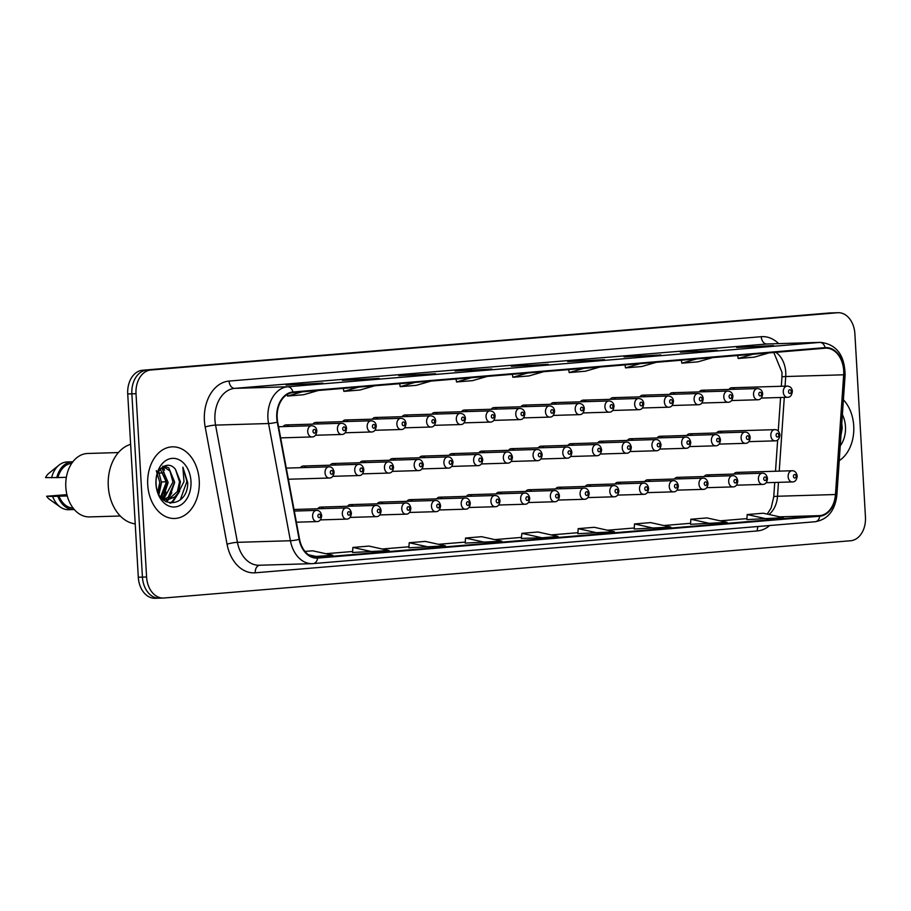 <?xml version="1.0" encoding="UTF-8"?>
<svg xmlns="http://www.w3.org/2000/svg" width="911" height="911" viewBox="0 0 911 911"><rect width="100%" height="100%" fill="white"/><g stroke="black" fill="none" stroke-linecap="round" stroke-linejoin="round"><path stroke-width="1.37" d="M323.394 508.6A5.603 4.031 88.3 0 0 320.535 507.097A5.603 4.031 88.3 0 0 317.768 508.759M353.115 506.117A5.603 4.031 88.3 0 0 350.257 504.614A5.603 4.031 88.3 0 0 347.49 506.288M382.836 503.635A5.603 4.031 88.3 0 0 379.978 502.132A5.603 4.031 88.3 0 0 377.211 503.806M412.558 501.164A5.603 4.031 88.3 0 0 409.699 499.661A5.603 4.031 88.3 0 0 406.932 501.335M442.279 498.681A5.603 4.031 88.3 0 0 439.421 497.178A5.603 4.031 88.3 0 0 436.654 498.852M472 496.21A5.603 4.031 88.3 0 0 469.142 494.707A5.603 4.031 88.3 0 0 466.375 496.37M501.722 493.728A5.603 4.031 88.3 0 0 498.864 492.225A5.603 4.031 88.3 0 0 496.096 493.899M531.443 491.245A5.603 4.031 88.3 0 0 528.585 489.742A5.603 4.031 88.3 0 0 525.818 491.416M561.165 488.774A5.603 4.031 88.3 0 0 558.306 487.271A5.603 4.031 88.3 0 0 555.539 488.945M590.886 486.292A5.603 4.031 88.3 0 0 588.028 484.789A5.603 4.031 88.3 0 0 585.261 486.463M620.607 483.821A5.603 4.031 88.3 0 0 617.749 482.318A5.603 4.031 88.3 0 0 614.982 483.98M650.329 481.338A5.603 4.031 88.3 0 0 647.459 479.835A5.603 4.031 88.3 0 0 644.703 481.509M680.05 478.856A5.603 4.031 88.3 0 0 677.18 477.353A5.603 4.031 88.3 0 0 674.425 479.027M709.771 476.385A5.603 4.031 88.3 0 0 706.902 474.882A5.603 4.031 88.3 0 0 704.135 476.544M739.493 473.902A5.603 4.031 88.3 0 0 736.623 472.399A5.603 4.031 88.3 0 0 733.856 474.073M306.096 467.514A5.603 4.031 88.3 0 0 303.238 466.011A5.603 4.031 88.3 0 0 300.471 467.685M335.817 465.031A5.603 4.031 88.3 0 0 332.959 463.528A5.603 4.031 88.3 0 0 330.192 465.202M365.539 462.56A5.603 4.031 88.3 0 0 362.68 461.057A5.603 4.031 88.3 0 0 359.913 462.731M395.26 460.078A5.603 4.031 88.3 0 0 392.402 458.575A5.603 4.031 88.3 0 0 389.635 460.249M424.981 457.607A5.603 4.031 88.3 0 0 422.123 456.104A5.603 4.031 88.3 0 0 419.356 457.766M454.703 455.124A5.603 4.031 88.3 0 0 451.845 453.621A5.603 4.031 88.3 0 0 449.077 455.295M484.424 452.642A5.603 4.031 88.3 0 0 481.566 451.139A5.603 4.031 88.3 0 0 478.799 452.813M514.146 450.171A5.603 4.031 88.3 0 0 511.276 448.667A5.603 4.031 88.3 0 0 508.52 450.33M543.867 447.688A5.603 4.031 88.3 0 0 540.997 446.185A5.603 4.031 88.3 0 0 538.242 447.859M573.588 445.206A5.603 4.031 88.3 0 0 570.719 443.703A5.603 4.031 88.3 0 0 567.952 445.377M603.31 442.735A5.603 4.031 88.3 0 0 600.44 441.231A5.603 4.031 88.3 0 0 597.673 442.905M633.02 440.252A5.603 4.031 88.3 0 0 630.161 438.749A5.603 4.031 88.3 0 0 627.394 440.423M662.741 437.781A5.603 4.031 88.3 0 0 659.883 436.278A5.603 4.031 88.3 0 0 657.116 437.94M692.462 435.299A5.603 4.031 88.3 0 0 689.604 433.795A5.603 4.031 88.3 0 0 686.837 435.469M722.184 432.816A5.603 4.031 88.3 0 0 719.326 431.313A5.603 4.031 88.3 0 0 716.558 432.987M288.798 426.428A5.603 4.031 88.3 0 0 285.94 424.925A5.603 4.031 88.3 0 0 283.173 426.599M318.52 423.957A5.603 4.031 88.3 0 0 315.661 422.453A5.603 4.031 88.3 0 0 312.894 424.116M348.241 421.474A5.603 4.031 88.3 0 0 345.383 419.971A5.603 4.031 88.3 0 0 342.616 421.645M377.963 418.992A5.603 4.031 88.3 0 0 375.104 417.489A5.603 4.031 88.3 0 0 372.337 419.162M407.684 416.521A5.603 4.031 88.3 0 0 404.814 415.017A5.603 4.031 88.3 0 0 402.058 416.691M437.405 414.038A5.603 4.031 88.3 0 0 434.536 412.535A5.603 4.031 88.3 0 0 431.768 414.209M467.127 411.567A5.603 4.031 88.3 0 0 464.257 410.064A5.603 4.031 88.3 0 0 461.49 411.726M496.837 409.085A5.603 4.031 88.3 0 0 493.978 407.581A5.603 4.031 88.3 0 0 491.211 409.255M526.558 406.602A5.603 4.031 88.3 0 0 523.7 405.099A5.603 4.031 88.3 0 0 520.933 406.773M556.279 404.131A5.603 4.031 88.3 0 0 553.421 402.628A5.603 4.031 88.3 0 0 550.654 404.302M586.001 401.649A5.603 4.031 88.3 0 0 583.142 400.145A5.603 4.031 88.3 0 0 580.375 401.819M615.722 399.166A5.603 4.031 88.3 0 0 612.864 397.674A5.603 4.031 88.3 0 0 610.097 399.337M645.443 396.695A5.603 4.031 88.3 0 0 642.585 395.192A5.603 4.031 88.3 0 0 639.818 396.866M675.165 394.212A5.603 4.031 88.3 0 0 672.307 392.709A5.603 4.031 88.3 0 0 669.539 394.383M704.886 391.741A5.603 4.031 88.3 0 0 702.028 390.238A5.603 4.031 88.3 0 0 699.261 391.901M734.608 389.259A5.603 4.031 88.3 0 0 731.749 387.756A5.603 4.031 88.3 0 0 728.982 389.43M166.269 484.561L163.957 472.16M163.376 469.074L162.955 466.796M147.73 484.811A35.836 25.827 88.3 0 0 174.548 518.484A35.836 25.827 88.3 0 0 199.236 480.518A35.836 25.827 88.3 0 0 172.407 446.845A35.836 25.827 88.3 0 0 147.73 484.811A35.836 25.827 88.3 0 0 174.548 518.484A35.836 25.827 88.3 0 0 199.236 480.518A35.836 25.827 88.3 0 0 172.407 446.845A35.836 25.827 88.3 0 0 147.73 484.811M839.236 460.647A35.836 25.827 88.3 0 0 853.732 425.938A35.836 25.827 88.3 0 0 843.404 399.792A35.836 25.827 88.3 0 1 853.732 425.938A35.836 25.827 88.3 0 1 839.236 460.647M277.183 417.864A23.891 17.218 -91.7 0 1 292.978 392.595L825.161 348.218A23.891 17.218 -91.7 0 1 825.822 348.184A23.891 17.218 -91.7 0 1 843.677 374.797L835.467 494.525A23.891 17.218 -91.7 0 1 819.695 515.637L317.597 557.498A23.891 17.218 -91.7 0 1 316.937 557.532A23.891 17.218 -91.7 0 1 299.56 539.21L277.684 421.987A23.891 17.218 -91.7 0 1 277.183 417.864M276.762 417.91A24.483 17.651 88.3 0 0 277.274 422.123L299.138 539.346A24.483 17.651 88.3 0 0 317.632 558.09L819.729 516.23A24.483 17.651 88.3 0 0 835.899 494.593L844.11 374.865A24.483 17.651 88.3 0 0 825.127 347.626L292.943 392.003A24.483 17.651 88.3 0 0 276.762 417.91M838.12 312.712A22.399 16.136 88.3 0 0 837.494 312.746L150.816 370.003A22.399 16.136 88.3 0 0 136.012 393.7L146.58 576.993A22.399 16.136 88.3 0 0 163.342 598.037A22.399 16.136 88.3 0 0 163.957 598.003L850.646 540.747A22.399 16.136 88.3 0 0 865.45 517.049L854.882 333.756A22.399 16.136 88.3 0 0 838.12 312.712L833.975 312.837A22.399 16.136 88.3 0 0 833.36 312.872L146.671 370.128A22.399 16.136 88.3 0 0 131.867 393.825L142.435 577.118A22.399 16.136 88.3 0 0 159.197 598.163A22.399 16.136 88.3 0 0 159.824 598.128M773.211 345.565A5.978 4.134 85.2 0 1 773.359 345.554A5.978 4.134 85.2 0 1 773.519 345.542L736.726 347.501L773.519 345.542M752.862 347.023L752.816 346.169M716.877 350.268A5.978 4.134 85.2 0 1 717.037 350.245A5.978 4.134 85.2 0 1 717.185 350.245L680.392 352.204L717.185 350.245M696.539 351.714L696.482 350.86M660.555 354.96A5.978 4.134 85.2 0 1 660.703 354.948A5.978 4.134 85.2 0 1 660.851 354.937L624.058 356.896L660.851 354.937M640.205 356.417L640.16 355.563M604.221 359.663A5.978 4.134 85.2 0 1 604.369 359.64A5.978 4.134 85.2 0 1 604.528 359.64L567.735 361.599L604.528 359.64M583.871 361.109L583.826 360.255M322.574 383.144A5.978 4.134 85.2 0 1 322.722 383.132A5.978 4.134 85.2 0 1 322.881 383.121L286.088 385.08L322.881 383.121M302.224 384.601L302.179 383.736M378.896 378.452A5.978 4.134 85.2 0 1 379.056 378.429A5.978 4.134 85.2 0 1 379.204 378.418L342.411 380.388L379.204 378.418M358.558 379.898L358.513 379.044M435.23 373.749A5.978 4.134 85.2 0 1 435.378 373.738A5.978 4.134 85.2 0 1 435.538 373.726L398.745 375.685L435.538 373.726M414.892 375.207L414.835 374.341M491.564 369.057A5.978 4.134 85.2 0 1 491.712 369.035A5.978 4.134 85.2 0 1 491.86 369.023L455.067 370.993L491.86 369.023M471.215 370.504L471.169 369.65M547.887 364.354A5.978 4.134 85.2 0 1 548.046 364.343A5.978 4.134 85.2 0 1 548.194 364.332L511.401 366.29L548.194 364.332M527.549 365.812L527.492 364.947M634.193 529.006L670.781 527.059L650.613 522.607L634.523 523.95L634.193 529.018M690.527 524.303L727.103 522.356L706.947 517.915L690.845 519.247L690.527 524.315M746.849 519.612L783.437 517.664L763.27 513.212L747.179 514.556L746.849 519.623M465.202 543.093L501.79 541.145L481.623 536.693L465.532 538.037L465.202 543.104M408.88 547.784L445.456 545.848L425.289 541.396L409.198 542.74L408.868 547.796M352.546 552.487L389.134 550.54L368.966 546.088L352.876 547.431L352.546 552.499M312.074 556.723L332.8 555.243L312.632 550.791L304.98 551.428M577.859 533.698L614.447 531.751L594.279 527.298L578.189 528.642L577.859 533.709M542.022 537.797L558.124 536.454L537.957 532.001L521.855 533.345L521.331 538.412L542.022 537.797L521.855 533.345M527.594 373.032L512.859 377.279L512.324 374.307M543.685 371.688L528.949 375.936L512.859 377.279M471.26 377.723L456.536 381.971L455.99 378.999M487.362 376.391L472.627 380.627L456.536 381.971M414.938 382.426L400.202 386.674L399.667 383.702M431.028 381.083L416.293 385.33L400.202 386.674M358.604 387.118L343.868 391.366L343.333 388.393M374.694 385.786L359.97 390.022L343.868 391.366M302.27 391.821L287.546 396.057L287.261 394.486M318.372 390.477L303.636 394.725L287.546 396.057M583.928 368.34L569.193 372.576L568.658 369.604M600.019 366.996L585.283 371.232L569.193 372.576M640.251 363.637L625.515 367.885L624.98 364.912M656.341 362.293L641.617 366.541L625.515 367.885M696.585 358.945L681.849 363.182L681.314 360.209M712.675 357.602L697.94 361.838L681.849 363.182M752.907 354.242L738.183 358.49L737.648 355.518M769.009 352.899L754.274 357.146L738.183 358.49M485.7 542.489L465.532 538.037M429.366 547.181L409.198 542.74M373.032 551.884L352.876 547.431M316.709 556.575L308.465 554.765M598.356 533.094L578.189 528.642M654.69 528.403L634.523 523.95M711.013 523.7L690.845 519.247M767.347 519.008L747.179 514.556M138.301 577.244A22.399 16.136 88.3 0 0 155.064 598.288L159.197 598.163A22.399 16.136 88.3 0 1 142.435 577.118L131.867 393.825A22.399 16.136 88.3 0 1 146.671 370.128L833.36 312.872A22.399 16.136 88.3 0 1 833.975 312.837L829.841 312.963A22.399 16.136 88.3 0 0 829.215 312.997L142.537 370.253A22.399 16.136 88.3 0 0 127.722 393.951L138.301 577.244L146.58 576.993M166.314 484.014A40.312 29.05 88.3 0 0 166.223 481.327A40.312 29.05 88.3 0 0 165.825 477.159M164.47 470.327A40.312 29.05 88.3 0 0 163.297 466.58M130.637 444.329A40.312 29.05 88.3 0 0 108.284 486.167A40.312 29.05 88.3 0 0 135.215 523.893M118.396 452.562L87.661 453.484A31.726 22.866 88.3 0 0 65.82 487.1A31.726 22.866 88.3 0 0 89.563 516.913L120.298 516.002M158.662 471.647L161.452 482.375L158.514 493.443M156.293 470.68L159.812 482.42L157.797 491.781M161.737 467.719L168.023 482.181L161.224 497.691M159.493 467.411L166.383 482.226L160.575 496.916M164.242 466.079L168.786 467.867L174.593 481.976L168.284 497.11L164.561 499.285M163.752 499.547L163.092 499.706M162.727 466.147L169.981 471.078L172.953 482.033L163.729 499M162.579 499.228L167.863 499.718L174.855 496.905L178.305 492.714L180.435 481.805L175.516 469.427L179.524 481.828L177.372 491.507L168.524 499.433M167.863 499.718L161.099 497.6M175.516 469.427C167.954 459.201 154.676 469.313 156.123 483.912C156.988 510.001 188.053 508.133 187.723 482.659L182.872 467.172L183.988 481.6L178.305 492.714M155.986 484.117A24.346 17.537 88.3 0 0 174.878 506.96A24.346 17.537 88.3 0 0 190.968 481.202A24.346 17.537 88.3 0 0 172.077 458.37A24.346 17.537 88.3 0 0 155.986 484.117M67.255 495.948L58.999 496.199A22.399 16.136 88.3 0 0 73.085 508.053M66.924 494.662L46.62 496.233A14.929 10.761 88.3 0 0 49.695 499.479L60.297 507.028A23.891 17.218 88.3 0 0 68.632 509.704L73.802 509.545A23.891 17.218 88.3 0 0 74.281 509.522M58.999 496.199L52.656 496.449A23.891 17.218 88.3 0 0 60.297 507.028M52.656 496.449L46.62 496.233M57.826 496.301A23.891 17.218 88.3 0 0 73.802 509.545M71.741 463.323A22.399 16.136 88.3 0 0 57.928 477.569L66.355 477.318M163.946 500.424A40.312 29.05 88.3 0 0 164.196 499.627M164.47 498.636A40.312 29.05 88.3 0 0 165.836 491.86M72.857 461.786A23.891 17.218 88.3 0 0 72.379 461.786L67.198 461.945A23.891 17.218 88.3 0 0 59.033 465.111L48.909 473.287A14.929 10.761 88.3 0 0 45.55 477.603L57.928 477.569M59.033 465.111A23.891 17.218 88.3 0 0 51.574 477.831M72.379 461.786A23.891 17.218 88.3 0 0 56.755 477.671M182.872 467.172L186.914 481.418L180.253 499.934M178.351 492.669L172.43 501.323L169.947 503.1M171.815 492.783L167.772 499.604M167.67 499.718L165.756 501.619M165.244 492.976L162.329 498.363M179.683 491.234L173.261 501.301L170.585 503.191M174.593 482.648L168.774 499.365M168.512 499.672L166.235 501.87M168.023 482.841L162.921 498.659M161.441 483.046L158.981 494.377M840.967 435.378L842.219 428.09L841.787 423.433M840.249 445.821A24.346 17.537 88.3 0 0 845.465 426.633A24.346 17.537 88.3 0 0 842.39 414.607M843.677 374.797L785.726 376.528A23.891 17.218 88.3 0 0 785.749 372.371A23.891 17.218 88.3 0 0 775.819 352.329M785.066 386.162L785.726 376.528A13.437 1.264 -176.1 0 0 781.957 377.143L781.991 372.337L773.803 352.5M769.67 525.533A37.328 26.897 -91.7 0 1 757.337 530.931L255.239 572.803A37.328 26.897 -91.7 0 1 227.055 544.22L205.18 426.997A37.328 26.897 -91.7 0 1 229.071 381.071L761.254 336.694A7.47 5.17 -94.8 0 0 766.857 343.994L234.674 388.371A29.869 21.522 88.3 0 0 214.939 419.96A29.869 21.522 88.3 0 0 215.565 425.107L237.429 542.33A29.869 21.522 88.3 0 0 259.157 565.241L312.154 563.658A29.869 21.522 -91.7 0 1 290.427 540.735A7.47 1.093 -10.6 0 0 299.138 539.346M761.254 336.694A37.328 26.897 -91.7 0 1 778.643 343.618M767.688 343.948A29.869 21.522 88.3 0 0 766.857 343.994L819.843 342.411A29.869 21.522 -91.7 0 1 820.674 342.365L767.688 343.948M227.055 544.22A7.47 1.093 169.4 0 1 237.429 542.33L290.427 540.735L268.551 423.524A29.869 21.522 -91.7 0 1 267.925 418.377A29.869 21.522 -91.7 0 1 287.671 386.776A7.47 5.17 85.2 0 1 292.943 392.003M277.274 422.123A7.47 1.093 -10.6 0 1 268.551 423.524L215.565 425.107A7.47 1.093 169.4 0 0 205.18 426.997M819.729 516.23A7.47 5.17 85.2 0 1 815.265 521.73L312.154 563.658A29.869 21.522 -91.7 0 0 312.974 563.613A7.47 5.17 -94.8 0 0 313.168 563.602A7.47 5.17 -94.8 0 0 317.632 558.09M835.899 494.593A7.47 0.706 3.9 0 1 836.879 495.015C835.045 510.547 827.848 519.452 815.265 521.73A7.47 5.17 85.2 0 1 815.072 521.741L313.361 563.579M844.11 374.865A7.47 0.706 3.9 0 1 845.089 375.286C844.804 355.336 836.662 344.358 820.674 342.365M825.127 347.626A7.47 5.17 -94.8 0 0 819.843 342.411L287.671 386.776L234.674 388.371A7.47 5.17 -94.8 0 1 229.071 381.071M837.494 312.746L829.215 312.997M150.816 370.003L142.537 370.253M136.012 393.7L127.722 393.951M259.589 565.23A7.47 5.17 -94.8 0 0 255.239 572.803M758.089 526.501A7.47 5.17 -94.8 0 0 757.337 530.931M819.695 515.637L779.668 516.833M768.952 514.464A23.891 17.218 88.3 0 0 777.516 496.256L778.472 482.352M835.467 494.525L777.516 496.256A13.437 1.264 -176.1 0 0 773.746 496.871L774.737 482.466M779.235 471.124L784.291 397.39M317.597 557.498L316.276 557.532M325.876 553.706L352.614 551.485L325.853 553.706M382.21 549.014L408.937 546.782L382.176 549.003M438.544 544.311L465.27 542.091L438.51 544.311M494.867 539.619L521.593 537.388L494.844 539.608M551.201 534.928L577.927 532.696L551.166 534.916M607.523 530.225L634.261 527.993L607.5 530.225M663.857 525.533L690.584 523.301L663.823 525.522M720.191 520.83L746.918 518.61L720.157 520.83M280.656 437.884L311.915 436.938A5.603 4.031 -91.7 0 1 307.724 431.677A5.603 4.031 -91.7 0 1 311.585 425.744L278.572 426.735M312.997 431.381A1.868 1.344 88.3 0 0 315.684 431.154A1.868 1.344 88.3 0 0 312.997 431.381M325.033 472.763A5.603 4.031 -91.7 0 1 328.882 466.831C331.627 466.705 333.38 468.47 334.121 472.103C333.62 476.134 331.98 478.104 329.224 478.024A5.603 4.031 -91.7 0 1 325.033 472.763M332.982 472.24A1.868 1.344 88.3 0 0 330.294 472.467A1.868 1.344 88.3 0 0 332.982 472.24M312.61 516.321A5.603 4.031 -91.7 0 1 316.47 510.388C319.214 510.274 320.957 512.028 321.697 515.66C321.196 519.691 319.567 521.673 316.8 521.582A5.603 4.031 -91.7 0 1 312.61 516.321M320.558 515.797A1.868 1.344 88.3 0 0 317.882 516.025A1.868 1.344 88.3 0 0 320.558 515.797M315.434 435.253L341.636 434.467A5.603 4.031 -91.7 0 1 337.446 429.206A5.603 4.031 -91.7 0 1 341.306 423.273L285.94 424.925M342.718 428.899A1.868 1.344 88.3 0 0 345.406 428.682A1.868 1.344 88.3 0 0 342.718 428.899M345.155 432.771L371.358 431.985A5.603 4.031 -91.7 0 1 367.167 426.724A5.603 4.031 -91.7 0 1 371.028 420.791L315.661 422.453M372.44 426.428A1.868 1.344 88.3 0 0 375.127 426.2A1.868 1.344 88.3 0 0 372.44 426.428M374.876 430.288L401.079 429.514A5.603 4.031 -91.7 0 1 396.889 424.241A5.603 4.031 -91.7 0 1 400.749 418.32L345.383 419.971M402.161 423.945A1.868 1.344 88.3 0 0 404.848 423.717A1.868 1.344 88.3 0 0 402.161 423.945M404.598 427.817L430.801 427.031A5.603 4.031 -91.7 0 1 426.61 421.77A5.603 4.031 -91.7 0 1 430.47 415.837L375.104 417.489M431.882 421.463A1.868 1.344 88.3 0 0 434.558 421.246A1.868 1.344 88.3 0 0 431.882 421.463M354.755 470.281A5.603 4.031 -91.7 0 1 358.604 464.348C361.348 464.234 363.09 465.988 363.842 469.62C363.341 473.652 361.701 475.633 358.945 475.542A5.603 4.031 -91.7 0 1 354.755 470.281M362.703 469.757A1.868 1.344 88.3 0 0 360.016 469.985A1.868 1.344 88.3 0 0 362.703 469.757M384.476 467.81A5.603 4.031 -91.7 0 1 388.325 461.877C391.07 461.752 392.812 463.517 393.563 467.149C393.062 471.181 391.423 473.151 388.667 473.071A5.603 4.031 -91.7 0 1 384.476 467.81M392.425 467.286A1.868 1.344 88.3 0 0 389.737 467.502A1.868 1.344 88.3 0 0 392.425 467.286M414.186 465.327A5.603 4.031 -91.7 0 1 418.047 459.395C420.791 459.281 422.533 461.034 423.285 464.667C422.784 468.698 421.144 470.668 418.388 470.588A5.603 4.031 -91.7 0 1 414.186 465.327M422.146 464.804A1.868 1.344 88.3 0 0 419.459 465.031A1.868 1.344 88.3 0 0 422.146 464.804M434.319 425.335L460.522 424.549A5.603 4.031 -91.7 0 1 456.331 419.288A5.603 4.031 -91.7 0 1 460.192 413.355L404.814 415.017M461.604 418.992A1.868 1.344 88.3 0 0 464.28 418.764A1.868 1.344 88.3 0 0 461.604 418.992M464.041 422.863L490.243 422.078A5.603 4.031 -91.7 0 1 486.053 416.817A5.603 4.031 -91.7 0 1 489.913 410.884L434.536 412.535M491.325 416.509A1.868 1.344 88.3 0 0 494.001 416.293A1.868 1.344 88.3 0 0 491.325 416.509M493.762 420.381L519.965 419.595A5.603 4.031 -91.7 0 1 515.774 414.334A5.603 4.031 -91.7 0 1 519.634 408.401L464.257 410.064M521.046 414.038A1.868 1.344 88.3 0 0 523.723 413.81A1.868 1.344 88.3 0 0 521.046 414.038M443.908 462.856A5.603 4.031 -91.7 0 1 447.768 456.923C450.512 456.798 452.255 458.552 453.006 462.184C452.505 466.216 450.865 468.197 448.098 468.117A5.603 4.031 -91.7 0 1 443.908 462.856M451.867 462.321A1.868 1.344 88.3 0 0 449.18 462.549A1.868 1.344 88.3 0 0 451.867 462.321M473.629 460.374A5.603 4.031 -91.7 0 1 477.489 454.441C480.234 454.316 481.976 456.081 482.728 459.713C482.226 463.745 480.587 465.715 477.82 465.635A5.603 4.031 -91.7 0 1 473.629 460.374M481.589 459.85A1.868 1.344 88.3 0 0 478.901 460.078A1.868 1.344 88.3 0 0 481.589 459.85M503.35 457.891A5.603 4.031 -91.7 0 1 507.211 451.958C509.955 451.845 511.697 453.598 512.449 457.231C511.936 461.262 510.308 463.243 507.541 463.152A5.603 4.031 -91.7 0 1 503.35 457.891M511.31 457.368A1.868 1.344 88.3 0 0 508.623 457.595A1.868 1.344 88.3 0 0 511.31 457.368M523.483 417.898L549.686 417.113A5.603 4.031 -91.7 0 1 545.495 411.852A5.603 4.031 -91.7 0 1 549.344 405.919L493.978 407.581M550.768 411.556A1.868 1.344 88.3 0 0 553.444 411.328A1.868 1.344 88.3 0 0 550.768 411.556M553.193 415.427L579.407 414.642A5.603 4.031 -91.7 0 1 575.217 409.381A5.603 4.031 -91.7 0 1 579.066 403.448L523.7 405.099M580.489 409.073A1.868 1.344 88.3 0 0 583.165 408.857A1.868 1.344 88.3 0 0 580.489 409.073M582.915 412.945L609.129 412.159A5.603 4.031 -91.7 0 1 604.938 406.898A5.603 4.031 -91.7 0 1 608.787 400.965L553.421 402.628M610.199 406.602A1.868 1.344 88.3 0 0 612.887 406.374A1.868 1.344 88.3 0 0 610.199 406.602M612.636 410.462L638.85 409.688A5.603 4.031 -91.7 0 1 634.66 404.427A5.603 4.031 -91.7 0 1 638.509 398.494L583.142 400.145M639.921 404.12A1.868 1.344 88.3 0 0 642.608 403.892A1.868 1.344 88.3 0 0 639.921 404.12M642.357 407.991L668.572 407.206A5.603 4.031 -91.7 0 1 664.381 401.945A5.603 4.031 -91.7 0 1 668.23 396.012L612.864 397.674M669.642 401.649A1.868 1.344 88.3 0 0 672.329 401.421A1.868 1.344 88.3 0 0 669.642 401.649M533.072 455.42A5.603 4.031 -91.7 0 1 536.932 449.487C539.676 449.362 541.419 451.116 542.17 454.76C541.658 458.791 540.029 460.761 537.262 460.681A5.603 4.031 -91.7 0 1 533.072 455.42M541.032 454.896A1.868 1.344 88.3 0 0 538.344 455.113A1.868 1.344 88.3 0 0 541.032 454.896M562.793 452.938A5.603 4.031 -91.7 0 1 566.653 447.005C569.398 446.891 571.14 448.645 571.892 452.277C571.379 456.309 569.751 458.279 566.984 458.199A5.603 4.031 -91.7 0 1 562.793 452.938M570.741 452.414A1.868 1.344 88.3 0 0 568.065 452.642A1.868 1.344 88.3 0 0 570.741 452.414M592.514 450.467A5.603 4.031 -91.7 0 1 596.375 444.534C599.119 444.409 600.861 446.162 601.602 449.795C601.101 453.826 599.472 455.807 596.705 455.728A5.603 4.031 -91.7 0 1 592.514 450.467M600.463 449.932A1.868 1.344 88.3 0 0 597.787 450.159A1.868 1.344 88.3 0 0 600.463 449.932M622.236 447.984A5.603 4.031 -91.7 0 1 626.096 442.051C628.841 441.926 630.583 443.691 631.323 447.324C630.822 451.355 629.194 453.325 626.426 453.245A5.603 4.031 -91.7 0 1 622.236 447.984M630.184 447.46A1.868 1.344 88.3 0 0 627.508 447.677A1.868 1.344 88.3 0 0 630.184 447.46M651.957 445.502A5.603 4.031 -91.7 0 1 655.818 439.569C658.562 439.455 660.304 441.209 661.044 444.841C660.543 448.872 658.915 450.854 656.148 450.763A5.603 4.031 -91.7 0 1 651.957 445.502M659.906 444.978A1.868 1.344 88.3 0 0 657.23 445.206A1.868 1.344 88.3 0 0 659.906 444.978M672.079 405.509L698.293 404.723A5.603 4.031 -91.7 0 1 694.102 399.462A5.603 4.031 -91.7 0 1 697.951 393.529L642.585 395.192M699.363 399.166A1.868 1.344 88.3 0 0 702.051 398.938A1.868 1.344 88.3 0 0 699.363 399.166M701.8 403.038L728.014 402.252A5.603 4.031 -91.7 0 1 723.812 396.991A5.603 4.031 -91.7 0 1 727.673 391.058L672.307 392.709M729.085 396.684A1.868 1.344 88.3 0 0 731.772 396.467A1.868 1.344 88.3 0 0 729.085 396.684M731.522 400.555L757.724 399.77A5.603 4.031 -91.7 0 1 753.534 394.509A5.603 4.031 -91.7 0 1 757.394 388.576L702.028 390.238M758.806 394.212A1.868 1.344 88.3 0 0 761.494 393.985A1.868 1.344 88.3 0 0 758.806 394.212M761.243 398.073L787.446 397.298A5.603 4.031 -91.7 0 1 783.255 392.026A5.603 4.031 -91.7 0 1 787.115 386.105L731.749 387.756M788.527 391.73A1.868 1.344 88.3 0 0 791.215 391.502A1.868 1.344 88.3 0 0 788.527 391.73M681.679 443.031A5.603 4.031 -91.7 0 1 685.527 437.098C688.283 436.973 690.026 438.726 690.766 442.37C690.265 446.39 688.636 448.371 685.869 448.292A5.603 4.031 -91.7 0 1 681.679 443.031M689.627 442.507A1.868 1.344 88.3 0 0 686.951 442.723A1.868 1.344 88.3 0 0 689.627 442.507M711.4 440.548A5.603 4.031 -91.7 0 1 715.249 434.615C717.993 434.501 719.747 436.255 720.487 439.888C719.986 443.919 718.358 445.889 715.59 445.809A5.603 4.031 -91.7 0 1 711.4 440.548M719.348 440.024A1.868 1.344 88.3 0 0 716.672 440.252A1.868 1.344 88.3 0 0 719.348 440.024M741.121 438.066A5.603 4.031 -91.7 0 1 744.97 432.133C747.715 432.019 749.468 433.773 750.208 437.405C749.707 441.436 748.068 443.418 745.312 443.327A5.603 4.031 -91.7 0 1 741.121 438.066M749.07 437.542A1.868 1.344 88.3 0 0 746.382 437.77A1.868 1.344 88.3 0 0 749.07 437.542M770.843 435.595A5.603 4.031 -91.7 0 1 774.692 429.662C777.436 429.536 779.19 431.302 779.93 434.934C779.429 438.965 777.789 440.935 775.033 440.856A5.603 4.031 -91.7 0 1 770.843 435.595M778.791 435.071A1.868 1.344 88.3 0 0 776.104 435.287A1.868 1.344 88.3 0 0 778.791 435.071M342.331 513.85A5.603 4.031 -91.7 0 1 346.191 507.917C348.936 507.791 350.678 509.545 351.418 513.189C350.917 517.22 349.289 519.19 346.522 519.111A5.603 4.031 -91.7 0 1 342.331 513.85M350.279 513.326A1.868 1.344 88.3 0 0 347.603 513.542A1.868 1.344 88.3 0 0 350.279 513.326M372.052 511.367A5.603 4.031 -91.7 0 1 375.901 505.434C378.657 505.32 380.399 507.074 381.14 510.707C380.639 514.738 379.01 516.708 376.243 516.628A5.603 4.031 -91.7 0 1 372.052 511.367M380.001 510.843A1.868 1.344 88.3 0 0 377.325 511.071A1.868 1.344 88.3 0 0 380.001 510.843M401.774 508.896A5.603 4.031 -91.7 0 1 405.623 502.963C408.367 502.838 410.121 504.592 410.861 508.224C410.36 512.255 408.732 514.237 405.964 514.157A5.603 4.031 -91.7 0 1 401.774 508.896M409.722 508.361A1.868 1.344 88.3 0 0 407.046 508.589A1.868 1.344 88.3 0 0 409.722 508.361M431.495 506.414A5.603 4.031 -91.7 0 1 435.344 500.481C438.089 500.355 439.842 502.12 440.582 505.753C440.081 509.784 438.442 511.754 435.686 511.675A5.603 4.031 -91.7 0 1 431.495 506.414M439.444 505.89A1.868 1.344 88.3 0 0 436.756 506.106A1.868 1.344 88.3 0 0 439.444 505.89M461.217 503.931A5.603 4.031 -91.7 0 1 465.065 497.998C467.81 497.884 469.564 499.638 470.304 503.271C469.803 507.302 468.163 509.283 465.407 509.192A5.603 4.031 -91.7 0 1 461.217 503.931M469.165 503.407A1.868 1.344 88.3 0 0 466.478 503.635A1.868 1.344 88.3 0 0 469.165 503.407M490.938 501.46A5.603 4.031 -91.7 0 1 494.787 495.527C497.531 495.402 499.274 497.155 500.025 500.799C499.524 504.831 497.884 506.801 495.128 506.721A5.603 4.031 -91.7 0 1 490.938 501.46M498.886 500.936A1.868 1.344 88.3 0 0 496.199 501.152A1.868 1.344 88.3 0 0 498.886 500.936M520.659 498.977A5.603 4.031 -91.7 0 1 524.508 493.045C527.253 492.931 528.995 494.684 529.746 498.317C529.245 502.348 527.606 504.318 524.85 504.238A5.603 4.031 -91.7 0 1 520.659 498.977M528.608 498.454A1.868 1.344 88.3 0 0 525.92 498.681A1.868 1.344 88.3 0 0 528.608 498.454M550.369 496.495A5.603 4.031 -91.7 0 1 554.23 490.562C556.974 490.448 558.716 492.202 559.468 495.835C558.967 499.866 557.327 501.847 554.56 501.756A5.603 4.031 -91.7 0 1 550.369 496.495M558.329 495.971A1.868 1.344 88.3 0 0 555.642 496.199A1.868 1.344 88.3 0 0 558.329 495.971M580.091 494.024A5.603 4.031 -91.7 0 1 583.951 488.091C586.695 487.966 588.438 489.731 589.189 493.363C588.688 497.395 587.048 499.365 584.281 499.285A5.603 4.031 -91.7 0 1 580.091 494.024M588.05 493.5A1.868 1.344 88.3 0 0 585.363 493.716A1.868 1.344 88.3 0 0 588.05 493.5M609.812 491.541A5.603 4.031 -91.7 0 1 613.672 485.609C616.417 485.495 618.159 487.248 618.911 490.881C618.41 494.912 616.77 496.882 614.003 496.802A5.603 4.031 -91.7 0 1 609.812 491.541M617.772 491.018A1.868 1.344 88.3 0 0 615.084 491.245A1.868 1.344 88.3 0 0 617.772 491.018M639.533 489.07A5.603 4.031 -91.7 0 1 643.394 483.137C646.138 483.012 647.88 484.766 648.632 488.398C648.12 492.43 646.491 494.411 643.724 494.331A5.603 4.031 -91.7 0 1 639.533 489.07M647.493 488.547A1.868 1.344 88.3 0 0 644.806 488.763A1.868 1.344 88.3 0 0 647.493 488.547M669.255 486.588A5.603 4.031 -91.7 0 1 673.115 480.655C675.86 480.53 677.602 482.295 678.353 485.927C677.841 489.959 676.213 491.929 673.445 491.849A5.603 4.031 -91.7 0 1 669.255 486.588M677.215 486.064A1.868 1.344 88.3 0 0 674.527 486.292A1.868 1.344 88.3 0 0 677.215 486.064M698.976 484.105A5.603 4.031 -91.7 0 1 702.837 478.173C705.581 478.059 707.323 479.812 708.075 483.445C707.562 487.476 705.934 489.458 703.167 489.366A5.603 4.031 -91.7 0 1 698.976 484.105M706.925 483.582A1.868 1.344 88.3 0 0 704.249 483.809A1.868 1.344 88.3 0 0 706.925 483.582M728.698 481.634A5.603 4.031 -91.7 0 1 732.558 475.701C735.302 475.576 737.045 477.33 737.785 480.974C737.284 485.005 735.655 486.975 732.888 486.895A5.603 4.031 -91.7 0 1 728.698 481.634M736.646 481.11A1.868 1.344 88.3 0 0 733.97 481.327A1.868 1.344 88.3 0 0 736.646 481.11M758.419 479.152A5.603 4.031 -91.7 0 1 762.279 473.219C765.024 473.105 766.766 474.859 767.506 478.491C767.005 482.523 765.377 484.493 762.609 484.413A5.603 4.031 -91.7 0 1 758.419 479.152M766.367 478.628A1.868 1.344 88.3 0 0 763.691 478.856A1.868 1.344 88.3 0 0 766.367 478.628M788.14 476.681A5.603 4.031 -91.7 0 1 792.001 470.748C794.745 470.623 796.487 472.376 797.227 476.009C796.726 480.04 795.098 482.021 792.331 481.942A5.603 4.031 -91.7 0 1 788.14 476.681M796.089 476.146A1.868 1.344 88.3 0 0 793.413 476.373A1.868 1.344 88.3 0 0 796.089 476.146M836.879 495.015L845.089 375.286M163.342 598.037L159.197 598.163M767.233 514.089L771.139 507.974L773.746 496.871M775.512 471.238L777.652 439.967M778.256 431.097L780.568 397.503M781.331 386.275L781.957 377.143M548.046 364.343L532.024 365.675M491.712 369.035L475.69 370.367M435.378 373.738L419.367 375.07M379.056 378.429L363.034 379.762M322.722 383.132L306.711 384.465M604.369 359.64L588.358 360.984M660.703 354.948L644.681 356.281M717.037 350.245L701.014 351.589M773.359 345.554L757.348 346.886M311.915 436.938C314.682 437.029 316.322 435.048 316.823 431.017C316.572 427.76 314.83 426.006 311.585 425.744M159.88 473.014L164.094 472.889M286.293 468.106L328.882 466.831M288.366 479.243L329.224 478.024M161.452 481.93L165.756 481.794M294.31 511.06L316.47 510.388M296.382 522.197L316.8 521.582M341.636 434.467C344.404 434.547 346.043 432.577 346.544 428.546C346.294 425.289 344.552 423.524 341.306 423.273M371.358 431.985C374.125 432.065 375.753 430.094 376.266 426.063C376.015 422.806 374.273 421.053 371.028 420.791M401.079 429.514C403.846 429.593 405.475 427.612 405.987 423.581C405.737 420.324 403.994 418.57 400.749 418.32M430.801 427.031C433.568 427.111 435.196 425.141 435.709 421.11C435.458 417.853 433.716 416.088 430.47 415.837M303.238 466.011L358.604 464.348M332.731 476.328L358.945 475.542M332.959 463.528L388.325 461.877M362.453 473.857L388.667 473.071M362.68 461.057L418.047 459.395M392.174 471.374L418.388 470.588M460.522 424.549C463.289 424.628 464.917 422.658 465.419 418.627C465.179 415.37 463.426 413.617 460.192 413.355M490.243 422.078C493.01 422.157 494.639 420.176 495.14 416.145C494.901 412.888 493.147 411.134 489.913 410.884M519.965 419.595C522.732 419.675 524.36 417.705 524.861 413.674C524.622 410.417 522.868 408.663 519.634 408.401M392.402 458.575L447.768 456.923M421.895 468.903L448.098 468.117M422.123 456.104L477.489 454.441M451.617 466.421L477.82 465.635M451.845 453.621L507.211 451.958M481.338 463.938L507.541 463.152M549.686 417.113C552.453 417.204 554.082 415.222 554.583 411.191C554.332 407.934 552.59 406.181 549.344 405.919M579.407 414.642C582.175 414.721 583.803 412.751 584.304 408.72C584.053 405.463 582.311 403.698 579.066 403.448M609.129 412.159C611.885 412.239 613.524 410.269 614.025 406.238C613.775 402.981 612.033 401.227 608.787 400.965M638.85 409.688C641.606 409.768 643.246 407.786 643.747 403.755C643.496 400.498 641.754 398.745 638.509 398.494M668.572 407.206C671.327 407.285 672.967 405.315 673.468 401.284C673.218 398.027 671.475 396.274 668.23 396.012M481.566 451.139L536.932 449.487M511.06 461.467L537.262 460.681M511.276 448.667L566.653 447.005M540.781 458.985L566.984 458.199M540.997 446.185L596.375 444.534M570.502 456.502L596.705 455.728M570.719 443.703L626.096 442.051M600.224 454.031L626.426 453.245M600.44 441.231L655.818 439.569M629.945 451.549L656.148 450.763M698.293 404.723C701.049 404.814 702.688 402.833 703.19 398.802C702.939 395.545 701.197 393.791 697.951 393.529M728.014 402.252C730.77 402.332 732.41 400.362 732.911 396.331C732.66 393.074 730.918 391.309 727.673 391.058M757.724 399.77C760.491 399.849 762.131 397.879 762.632 393.848C762.382 390.591 760.639 388.838 757.394 388.576M787.446 397.298C790.213 397.378 791.853 395.397 792.354 391.366C792.103 388.109 790.361 386.355 787.115 386.105M630.161 438.749L685.527 437.098M659.666 449.077L685.869 448.292M659.883 436.278L715.249 434.615M689.376 446.595L715.59 445.809M689.604 433.795L744.97 432.133M719.098 444.112L745.312 443.327M719.326 431.313L774.692 429.662M748.819 441.641L775.033 440.856M294.014 509.477L346.191 507.917M320.319 519.896L346.522 519.111M320.535 507.097L375.901 505.434M350.04 517.414L376.243 516.628M350.257 504.614L405.623 502.963M379.75 514.931L405.964 514.157M379.978 502.132L435.344 500.481M409.472 512.46L435.686 511.675M409.699 499.661L465.065 497.998M439.193 509.978L465.407 509.192M439.421 497.178L494.787 495.527M468.914 507.507L495.128 506.721M469.142 494.707L524.508 493.045M498.636 505.024L524.85 504.238M498.864 492.225L554.23 490.562M528.357 502.542L554.56 501.756M528.585 489.742L583.951 488.091M558.079 500.071L584.281 499.285M558.306 487.271L613.672 485.609M587.8 497.588L614.003 496.802M588.028 484.789L643.394 483.137M617.521 495.117L643.724 494.331M617.749 482.318L673.115 480.655M647.243 492.635L673.445 491.849M647.459 479.835L702.837 478.173M676.964 490.152L703.167 489.366M677.18 477.353L732.558 475.701M706.685 487.681L732.888 486.895M706.902 474.882L762.279 473.219M736.407 485.199L762.609 484.413M736.623 472.399L792.001 470.748M766.128 482.716L792.331 481.942"/></g></svg>
